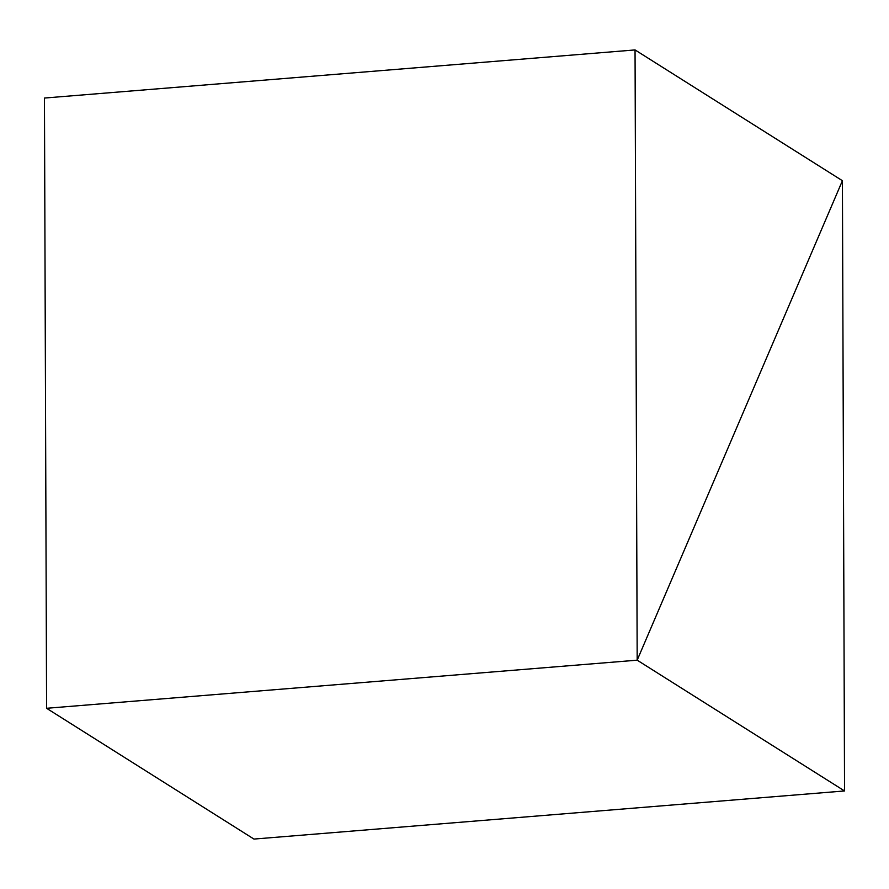 <?xml version="1.0" encoding="UTF-8"?>
<svg xmlns="http://www.w3.org/2000/svg" width="889" height="889" viewBox="0 0 889 889"><rect width="100%" height="100%" fill="white"/><g stroke="black" fill="none" stroke-linecap="round" stroke-linejoin="round"><path stroke-width="1.33" d="M253.954 839.072L46.584 708.289L44.45 98.046L635.046 49.928L842.416 180.711L844.55 790.954L253.954 839.072M844.55 790.954L637.18 660.171L46.584 708.289L637.18 660.171L842.416 180.711L637.18 660.171L635.046 49.928"/></g></svg>
